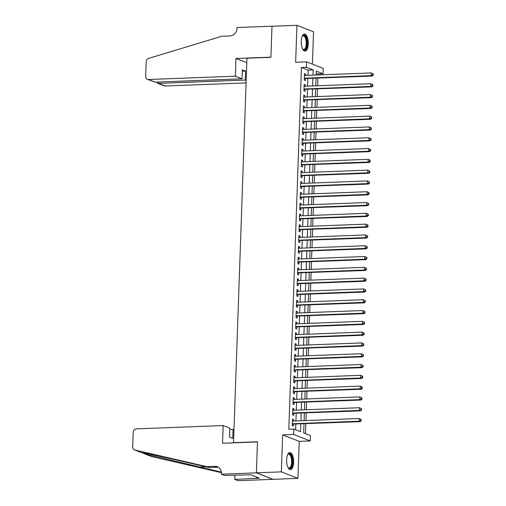 <?xml version="1.0" encoding="UTF-8"?>
<svg xmlns="http://www.w3.org/2000/svg" width="506" height="506" viewBox="0 0 506 506"><rect width="100%" height="100%" fill="white"/><g stroke="black" fill="none" stroke-linecap="round" stroke-linejoin="round"><path stroke-width="0.76" d="M293.632 462.44A8.539 3.498 87.8 0 0 289.811 452.535A8.539 3.498 87.8 0 0 286.636 459.701A8.539 3.498 87.8 0 0 290.463 469.606A8.539 3.498 87.8 0 0 293.632 462.44M308.249 43.959A8.539 3.498 87.8 0 0 304.422 34.054A8.539 3.498 87.8 0 0 301.247 41.22A8.539 3.498 87.8 0 0 305.074 51.125A8.539 3.498 87.8 0 0 308.249 43.959M303.992 423.8L303.67 432.915L310.399 435.552L310.21 440.954L293.619 434.452L293.809 429.05L300.532 431.688L300.804 423.92M221.464 474.198L256.397 472.863L257.478 441.928L222.545 443.262L223.165 425.546L136.335 428.867A3.283 2.947 -68.6 0 0 133.23 432.219L132.711 446.962A3.283 2.947 -68.6 0 0 134.507 449.904A3.283 2.947 -68.6 0 0 134.881 450.017L206.777 466.621L214.765 466.317A7.666 6.882 111.4 0 1 217.295 466.741A7.666 6.882 111.4 0 1 221.483 473.61L221.464 474.198L224.715 475.476L250.78 474.786L259.439 478.176L234.809 479.429L238.06 480.7L297.939 478.36L299.229 441.371L310.21 440.954M312.404 64.129L313.537 31.802L296.94 25.3L295.649 62.289L306.63 61.871L323.22 68.367L323.03 73.768L316.307 71.131L316.168 75.033M318.008 74.964L318.04 73.958L323.03 73.768M305.485 433.623L305.826 423.731M305.94 420.549L306.206 412.934M306.32 409.752L306.585 402.131M306.693 398.949L306.959 391.334M307.072 388.153L307.338 380.531M307.446 377.349L307.711 369.734M307.825 366.553L308.091 358.937M308.205 355.75L308.47 348.134M308.578 344.953L308.843 337.338M308.957 334.156L309.223 326.534M309.337 323.353L309.602 315.738M309.71 312.556L309.976 304.935M310.089 301.753L310.355 294.138M310.463 290.956L310.728 283.341M310.842 280.153L311.108 272.538M311.222 269.356L311.487 261.741M311.595 258.56L311.86 250.938M311.974 247.757L312.24 240.141M312.354 236.96L312.619 229.338M312.727 226.157L312.993 218.541M313.106 215.36L313.372 207.745M313.48 204.557L313.745 196.942M313.859 193.76L314.125 186.145M314.239 182.963L314.504 175.342M314.612 172.16L314.877 164.545M314.991 161.363L315.257 153.742M315.371 150.56L315.636 142.945M315.744 139.764L316.01 132.148M316.123 128.96L316.389 121.345M316.497 118.164L316.762 110.548M316.876 107.361L317.142 99.745M317.256 96.564L317.521 88.948M317.629 85.767L317.894 78.145M272.993 479.315L256.397 472.813L281.349 471.858L297.939 478.36M256.397 472.813L257.478 441.763L233.532 442.68L246.953 58.215L270.906 57.304L271.994 26.255L296.94 25.3M293.537 421.024L293.581 419.613L292.462 419.177L292.234 425.654L293.36 426.096L293.423 424.205M293.91 410.221L293.961 408.816L292.841 408.38L292.613 414.857L293.733 415.293L293.803 413.408M294.29 399.424L294.34 398.02L293.214 397.577L292.993 404.06L294.112 404.496L294.176 402.605M294.669 388.627L294.713 387.216L293.594 386.78L293.366 393.257L294.492 393.7L294.555 391.808M295.042 377.824L295.093 376.42L293.973 375.977L293.746 382.46L294.865 382.897L294.935 381.005M295.422 367.027L295.472 365.617L294.347 365.18L294.125 371.657L295.245 372.1L295.308 370.209M295.795 356.224L295.846 354.82L294.726 354.377L294.498 360.86L295.618 361.297L295.687 359.405M296.174 345.427L296.225 344.017L295.106 343.58L294.878 350.057L295.997 350.5L296.067 348.609M296.554 334.624L296.598 333.22L295.479 332.784L295.251 339.26L296.377 339.697L296.44 337.812M296.927 323.827L296.978 322.423L295.858 321.98L295.63 328.464L296.75 328.9L296.82 327.009M297.307 313.031L297.357 311.62L296.231 311.184L296.01 317.66L297.13 318.103L297.193 316.212M297.686 302.227L297.73 300.823L296.611 300.381L296.383 306.864L297.509 307.3L297.572 305.409M298.059 291.431L298.11 290.02L296.99 289.584L296.763 296.061L297.882 296.503L297.952 294.612M298.439 280.628L298.489 279.223L297.364 278.781L297.142 285.264L298.262 285.7L298.325 283.809M298.812 269.831L298.863 268.42L297.743 267.984L297.515 274.461L298.635 274.903L298.704 273.012M299.191 259.028L299.242 257.624L298.123 257.187L297.895 263.664L299.014 264.1L299.084 262.216M299.571 248.231L299.615 246.827L298.496 246.384L298.268 252.867L299.394 253.304L299.457 251.412M299.944 237.434L299.995 236.024L298.875 235.587L298.648 242.064L299.767 242.507L299.837 240.616M300.324 226.631L300.374 225.227L299.248 224.784L299.027 231.267L300.147 231.704L300.21 229.813M300.703 215.834L300.747 214.424L299.628 213.987L299.4 220.464L300.526 220.907L300.589 219.016M301.076 205.031L301.127 203.627L300.007 203.184L299.78 209.667L300.899 210.104L300.969 208.213M301.456 194.234L301.506 192.824L300.381 192.388L300.159 198.864L301.279 199.307L301.342 197.416M301.829 183.431L301.88 182.027L300.76 181.584L300.532 188.068L301.652 188.504L301.721 186.619M302.208 172.635L302.259 171.224L301.14 170.788L300.912 177.271L302.031 177.707L302.101 175.816M302.588 161.838L302.632 160.427L301.513 159.991L301.285 166.468L302.411 166.91L302.474 165.019M302.961 151.035L303.012 149.631L301.892 149.188L301.665 155.671L302.784 156.107L302.854 154.216M303.341 140.238L303.391 138.827L302.265 138.391L302.044 144.868L303.164 145.311L303.227 143.419M303.72 129.435L303.764 128.031L302.645 127.588L302.417 134.071L303.543 134.507L303.606 132.616M304.093 118.638L304.144 117.228L303.024 116.791L302.797 123.268L303.916 123.711L303.986 121.819M304.473 107.835L304.523 106.431L303.398 105.988L303.176 112.471L304.296 112.908L304.359 111.023M304.846 97.038L304.897 95.628L303.777 95.191L303.549 101.674L304.669 102.111L304.738 100.22M305.226 86.241L305.276 84.831L304.157 84.394L303.929 90.871L305.048 91.314L305.118 89.423M318.04 73.958L316.231 73.25M307.996 75.35L308.179 70.094L301.45 67.462L288.818 429.24L293.809 429.05M295.618 429.758L295.814 424.117M295.928 420.929L296.193 413.313M296.301 410.132L296.567 402.517M296.68 399.335L296.946 391.714M297.054 388.532L297.319 380.917M297.433 377.735L297.699 370.114M297.813 366.932L298.078 359.317M298.186 356.135L298.451 348.52M298.565 345.332L298.831 337.717M298.945 334.536L299.21 326.92M299.318 323.739L299.584 316.117M299.697 312.936L299.963 305.32M300.071 302.139L300.336 294.517M300.45 291.336L300.716 283.721M300.83 280.539L301.095 272.924M301.203 269.736L301.468 262.121M301.582 258.939L301.848 251.324M301.962 248.142L302.227 240.521M302.335 237.339L302.601 229.724M302.714 226.543L302.98 218.921M303.088 215.739L303.353 208.124M303.467 204.943L303.733 197.327M303.847 194.14L304.112 186.524M304.22 183.343L304.485 175.727M304.599 172.546L304.865 164.924M304.979 161.743L305.245 154.128M305.352 150.946L305.618 143.324M305.732 140.143L305.997 132.528M306.105 129.346L306.37 121.731M306.484 118.543L306.75 110.928M306.864 107.746L307.129 100.131M307.237 96.95L307.503 89.328M307.616 86.146L307.882 78.531M305.605 75.438L305.649 74.034L304.53 73.591L304.302 80.074L305.428 80.511L305.491 78.62M233.532 442.68L233.905 442.826M299.229 441.371L282.639 434.869L281.349 471.858M282.639 434.869L293.619 434.452M301.45 67.462L306.44 67.266L306.63 61.871M316.06 78.215L315.795 85.837M315.681 89.018L315.415 96.633M315.301 99.815L315.036 107.436M314.928 110.618L314.662 118.233M314.549 121.415L314.283 129.03M314.175 132.218L313.91 139.833M313.796 143.015L313.53 150.63M313.416 153.811L313.151 161.433M313.043 164.614L312.778 172.23M312.664 175.411L312.398 183.033M312.284 186.214L312.019 193.83M311.911 197.011L311.645 204.626M311.532 207.814L311.266 215.429M311.158 218.611L310.893 226.226M310.779 229.408L310.513 237.029M310.399 240.211L310.134 247.826M310.026 251.008L309.761 258.629M309.647 261.811L309.381 269.426M309.267 272.607L309.002 280.223M308.894 283.411L308.628 291.026M308.515 294.207L308.249 301.823M308.141 305.01L307.876 312.626M307.762 315.807L307.496 323.423M307.382 326.604L307.117 334.226M307.009 337.407L306.744 345.022M306.63 348.204L306.364 355.826M306.25 359.007L305.985 366.622M305.877 369.804L305.611 377.419M305.498 380.607L305.232 388.222M305.124 391.404L304.859 399.019M304.745 402.2L304.479 409.822M304.365 413.004L304.1 420.619M312.986 75.16L313.17 69.904L306.44 67.266M300.918 420.739L301.184 413.124M301.291 409.942L301.557 402.327M301.671 399.139L301.937 391.524M302.044 388.342L302.31 380.727M302.424 377.546L302.689 369.924M302.803 366.742L303.069 359.127M303.176 355.946L303.442 348.324M303.556 345.143L303.821 337.527M303.935 334.346L304.201 326.731M304.308 323.543L304.574 315.927M304.688 312.746L304.954 305.131M305.061 301.949L305.327 294.328M305.441 291.146L305.706 283.531M305.82 280.349L306.086 272.728M306.193 269.546L306.459 261.931M306.573 258.749L306.838 251.134M306.952 247.946L307.218 240.331M307.325 237.15L307.591 229.534M307.705 226.353L307.971 218.731M308.078 215.55L308.344 207.934M308.458 204.753L308.723 197.131M308.837 193.95L309.103 186.334M309.21 183.153L309.476 175.538M309.59 172.35L309.855 164.735M309.969 161.553L310.235 153.938M310.342 150.756L310.608 143.135M310.722 139.953L310.988 132.338M311.095 129.156L311.361 121.535M311.475 118.353L311.74 110.738M311.854 107.557L312.12 99.941M312.227 96.754L312.493 89.138M312.607 85.957L312.872 78.341M308.179 70.094L313.17 69.904M304.517 74.072L305.649 74.034M304.138 84.875L305.276 84.831M303.758 95.672L304.897 95.628M303.385 106.475L304.523 106.431M303.005 117.272L304.144 117.228M302.626 128.075L303.764 128.031M302.253 138.872L303.391 138.827M301.873 149.675L303.012 149.631M301.5 160.472L302.632 160.427M301.121 171.268L302.259 171.224M300.741 182.071L301.88 182.027M300.368 192.868L301.506 192.824M299.988 203.671L301.127 203.627M299.609 214.468L300.747 214.424M299.236 225.271L300.374 225.227M298.856 236.068L299.995 236.024M298.483 246.865L299.615 246.827M298.104 257.668L299.242 257.624M297.724 268.465L298.863 268.42M297.351 279.268L298.489 279.223M296.971 290.065L298.11 290.02M296.592 300.868L297.73 300.823M296.219 311.664L297.357 311.62M295.839 322.461L296.978 322.423M295.466 333.264L296.598 333.22M295.087 344.061L296.225 344.017M294.707 354.864L295.846 354.82M294.334 365.661L295.472 365.617M293.954 376.464L295.093 376.42M293.575 387.261L294.713 387.216M293.202 398.058L294.34 398.02M292.822 408.861L293.961 408.816M292.449 419.657L293.581 419.613M304.359 78.519L372.258 76.071L371.138 75.634L304.372 78.183M372.802 74.907L371.138 75.634L371.233 72.934L373.289 74.002L372.84 73.825L372.802 74.907L373.251 75.078L373.289 74.002M304.467 75.483L371.233 72.934L372.84 73.825M304.694 78.651A1.094 0.98 -68.6 0 0 304.353 78.727M372.258 76.071L373.251 75.078M302.183 36.293A7.388 3.03 -92.2 0 1 302.341 36.071A7.388 3.03 -92.2 0 1 306.699 39.999A7.388 3.03 -92.2 0 1 306.168 48.064A7.388 3.03 -92.2 0 1 302.841 49.272A7.388 3.03 -92.2 0 1 302.67 49.057M302.658 49.031A6.844 2.802 87.8 0 0 303.714 49.474A6.844 2.802 87.8 0 0 305.997 40.214A6.844 2.802 87.8 0 0 303.189 35.799A6.844 2.802 87.8 0 0 302.171 36.324M304.574 51.055A8.482 3.472 87.8 0 0 307.104 39.613A8.482 3.472 87.8 0 0 303.929 34.161M287.572 454.774A7.388 3.03 -92.2 0 1 287.724 454.552A7.388 3.03 -92.2 0 1 292.082 458.48A7.388 3.03 -92.2 0 1 291.557 466.545A7.388 3.03 -92.2 0 1 288.23 467.753A7.388 3.03 -92.2 0 1 288.059 467.538M288.04 467.512A6.844 2.802 87.8 0 0 289.097 467.955A6.844 2.802 87.8 0 0 291.38 458.695A6.844 2.802 87.8 0 0 288.578 454.28A6.844 2.802 87.8 0 0 287.56 454.805M289.957 469.536A8.482 3.472 87.8 0 0 292.493 458.094A8.482 3.472 87.8 0 0 289.312 452.642M235.366 76.185L148.536 79.499L155.241 82.13L242.07 78.809L235.366 76.185L235.979 58.475L270.912 57.14L271.994 26.198L237.061 27.533L237.042 28.127A7.666 6.882 -68.6 0 1 229.794 35.951L221.805 36.261L148.555 58.405A3.283 2.947 -68.6 0 0 146.171 61.637L145.652 76.374A3.283 2.947 -68.6 0 0 147.448 79.322A3.283 2.947 -68.6 0 0 148.536 79.499M246.795 62.712L235.979 58.475M246.182 80.422L245.252 80.056L245.568 71.093L242.38 69.847L242.07 78.809M245.252 80.056L158.422 83.376L165.127 86.001A3.283 2.947 111.4 0 1 164.045 85.818L157.429 83.231L158.422 83.376L158.473 82.004M246.093 82.908L165.127 86.001M245.568 71.093L242.336 71.219M156.556 82.08L157.429 83.231M147.448 79.322L155.241 82.13M223.165 425.546L229.869 428.177L229.553 437.14L232.741 438.386L233.051 429.423L229.819 429.543M233.051 429.423L233.981 429.784M142.022 452.68L144.912 453.952L221.4 472.136M220.92 472.155L221.432 472.357M206.777 466.621L209.231 467.582L187.188 462.49C166 457.582 144.393 452.902 141.44 452.592L141.25 452.547M218.472 467.348A7.666 6.882 111.4 0 0 217.219 467.278L209.231 467.582M144.912 453.952L151.471 456.52L221.464 472.68M256.397 472.863L272.987 479.365M234.961 475.083L234.809 479.429M151.471 456.52A3.283 2.947 111.4 0 1 151.104 456.406L144.457 453.8M234.651 475.096A7.666 6.882 111.4 0 1 234.936 475.646M256.491 477.019L256.447 478.29M303.979 89.322L371.885 86.868L370.759 86.431L303.992 88.98M372.422 85.704L370.759 86.431L370.854 83.73L372.909 84.799L372.46 84.622L372.422 85.704L372.871 85.881L372.909 84.799M304.087 86.279L370.854 83.73L372.46 84.622M304.315 89.454A1.094 0.98 -68.6 0 0 303.973 89.53M371.885 86.868L372.871 85.881M303.606 100.118L371.505 97.671L370.386 97.228L303.619 99.783M372.049 96.501L370.386 97.228L370.481 94.533L372.53 95.596L372.087 95.425L372.049 96.501L372.492 96.678L372.53 95.596M303.714 97.082L370.481 94.533L372.087 95.425M303.942 100.251A1.094 0.98 -68.6 0 0 303.6 100.327M371.505 97.671L372.492 96.678M303.227 110.922L371.126 108.467L370.006 108.031L303.239 110.58M371.67 107.304L370.006 108.031L370.101 105.33L372.157 106.399L371.708 106.222L371.67 107.304L372.119 107.481L372.157 106.399M303.334 107.879L370.101 105.33L371.708 106.222M303.562 111.048A1.094 0.98 -68.6 0 0 303.22 111.13M371.126 108.467L372.119 107.481M302.854 121.718L370.753 119.271L369.633 118.828L302.86 121.383M371.29 118.1L369.633 118.828L369.722 116.127L371.777 117.196L371.328 117.025L371.29 118.1L371.739 118.277L371.777 117.196M302.955 118.682L369.722 116.127L371.328 117.025M303.183 121.851A1.094 0.98 -68.6 0 0 302.841 121.927M370.753 119.271L371.739 118.277M302.474 132.521L370.373 130.067L369.253 129.631L302.487 132.18M370.917 128.904L369.253 129.631L369.348 126.93L371.404 127.999L370.955 127.822L370.917 128.904L371.366 129.074L371.404 127.999M302.582 129.479L369.348 126.93L370.955 127.822M302.809 132.648A1.094 0.98 -68.6 0 0 302.468 132.724M370.373 130.067L371.366 129.074M302.095 143.318L370 140.87L368.874 140.428L302.107 142.977M370.537 139.7L368.874 140.428L368.969 137.727L371.024 138.796L370.575 138.619L370.537 139.7L370.987 139.877L371.024 138.796M302.202 140.282L368.969 137.727L370.575 138.619M302.43 143.451A1.094 0.98 -68.6 0 0 302.088 143.527M370 140.87L370.987 139.877M301.721 154.115L369.62 151.667L368.501 151.231L301.734 153.78M370.158 150.503L368.501 151.231L368.596 148.53L370.645 149.599L370.196 149.422L370.158 150.503L370.607 150.674L370.645 149.599M301.823 151.079L368.596 148.53L370.196 149.422M302.057 154.248A1.094 0.98 -68.6 0 0 301.709 154.324M369.62 151.667L370.607 150.674M301.342 164.918L369.241 162.464L368.121 162.028L301.355 164.576M369.785 161.3L368.121 162.028L368.216 159.327L370.272 160.396L369.823 160.219L369.785 161.3L370.234 161.477L370.272 160.396M301.45 161.876L368.216 159.327L369.823 160.219M301.677 165.051A1.094 0.98 -68.6 0 0 301.336 165.127M369.241 162.464L370.234 161.477M300.962 175.715L368.868 173.267L367.742 172.824L300.975 175.38M369.405 172.097L367.742 172.824L367.837 170.13L369.892 171.192L369.443 171.022L369.405 172.097L369.854 172.274L369.892 171.192M301.07 172.679L367.837 170.13L369.443 171.022M301.298 175.848A1.094 0.98 -68.6 0 0 300.956 175.924M368.868 173.267L369.854 172.274M300.589 186.518L368.488 184.064L367.369 183.627L300.602 186.176M369.032 182.9L367.369 183.627L367.464 180.927L369.513 181.996L369.07 181.818L369.032 182.9L369.475 183.077L369.513 181.996M300.697 183.476L367.464 180.927L369.07 181.818M300.925 186.644A1.094 0.98 -68.6 0 0 300.583 186.727M368.488 184.064L369.475 183.077M300.21 197.315L368.109 194.867L366.989 194.424L300.222 196.979M368.653 193.697L366.989 194.424L367.084 191.723L369.14 192.792L368.691 192.622L368.653 193.697L369.102 193.874L369.14 192.792M300.317 194.279L367.084 191.723L368.691 192.622M300.545 197.448A1.094 0.98 -68.6 0 0 300.203 197.523M368.109 194.867L369.102 193.874M299.837 208.118L367.735 205.664L366.616 205.227L299.843 207.776M368.273 204.5L366.616 205.227L366.705 202.526L368.76 203.595L368.311 203.418L368.273 204.5L368.722 204.671L368.76 203.595M299.938 205.075L366.705 202.526L368.311 203.418M300.166 208.244A1.094 0.98 -68.6 0 0 299.824 208.327M367.735 205.664L368.722 204.671M299.457 218.915L367.356 216.467L366.236 216.024L299.47 218.573M367.9 215.297L366.236 216.024L366.331 213.323L368.387 214.392L367.938 214.215L367.9 215.297L368.349 215.474L368.387 214.392M299.565 215.879L366.331 213.323L367.938 214.215M299.792 219.047A1.094 0.98 -68.6 0 0 299.451 219.123M367.356 216.467L368.349 215.474M299.078 229.711L366.983 227.264L365.857 226.827L299.09 229.376M367.52 226.1L365.857 226.827L365.952 224.126L368.007 225.195L367.558 225.018L367.52 226.1L367.97 226.271L368.007 225.195M299.185 226.675L365.952 224.126L367.558 225.018M299.413 229.844A1.094 0.98 -68.6 0 0 299.071 229.92M366.983 227.264L367.97 226.271M298.704 240.514L366.603 238.067L365.484 237.624L298.717 240.173M367.141 236.897L365.484 237.624L365.579 234.923L367.628 235.992L367.179 235.815L367.141 236.897L367.59 237.074L367.628 235.992M298.806 237.472L365.579 234.923L367.179 235.815M299.04 240.647A1.094 0.98 -68.6 0 0 298.692 240.723M366.603 238.067L367.59 237.074M298.325 251.311L366.224 248.863L365.104 248.427L298.338 250.976M366.768 247.693L365.104 248.427L365.199 245.726L367.255 246.789L366.806 246.618L366.768 247.693L367.217 247.87L367.255 246.789M298.432 248.275L365.199 245.726L366.806 246.618M298.66 251.444A1.094 0.98 -68.6 0 0 298.319 251.52M366.224 248.863L367.217 247.87M297.945 262.114L365.851 259.66L364.725 259.224L297.958 261.773M366.388 258.496L364.725 259.224L364.82 256.523L366.875 257.592L366.426 257.415L366.388 258.496L366.837 258.674L366.875 257.592M298.053 259.072L364.82 256.523L366.426 257.415M298.281 262.241A1.094 0.98 -68.6 0 0 297.939 262.323M365.851 259.66L366.837 258.674M297.572 272.911L365.471 270.463L364.352 270.021L297.585 272.576M366.015 269.293L364.352 270.021L364.447 267.326L366.496 268.389L366.053 268.218L366.015 269.293L366.458 269.47L366.496 268.389M297.68 269.875L364.447 267.326L366.053 268.218M297.907 273.044A1.094 0.98 -68.6 0 0 297.566 273.12M365.471 270.463L366.458 269.47M297.193 283.714L365.092 281.26L363.972 280.824L297.205 283.373M365.636 280.096L363.972 280.824L364.067 278.123L366.123 279.192L365.674 279.015L365.636 280.096L366.085 280.273L366.123 279.192M297.3 280.672L364.067 278.123L365.674 279.015M297.528 283.841A1.094 0.98 -68.6 0 0 297.186 283.923M365.092 281.26L366.085 280.273M296.82 294.511L364.718 292.063L363.599 291.62L296.826 294.169M365.256 290.893L363.599 291.62L363.688 288.92L365.743 289.989L365.294 289.811L365.256 290.893L365.705 291.07L365.743 289.989M296.921 291.475L363.688 288.92L365.294 289.811M297.148 294.644A1.094 0.98 -68.6 0 0 296.807 294.72M364.718 292.063L365.705 291.07M296.44 305.308L364.339 302.86L363.219 302.424L296.453 304.973M364.883 301.696L363.219 302.424L363.314 299.723L365.37 300.792L364.921 300.615L364.883 301.696L365.332 301.867L365.37 300.792M296.548 302.272L363.314 299.723L364.921 300.615M296.775 305.441A1.094 0.98 -68.6 0 0 296.434 305.516M364.339 302.86L365.332 301.867M296.061 316.111L363.966 313.663L362.84 313.22L296.073 315.769M364.503 312.493L362.84 313.22L362.935 310.52L364.99 311.588L364.541 311.411L364.503 312.493L364.952 312.67L364.99 311.588M296.168 313.069L362.935 310.52L364.541 311.411M296.396 316.244A1.094 0.98 -68.6 0 0 296.054 316.32M363.966 313.663L364.952 312.67M295.687 326.908L363.586 324.46L362.467 324.023L295.7 326.572M364.124 323.29L362.467 324.023L362.562 321.323L364.611 322.385L364.162 322.214L364.124 323.29L364.573 323.467L364.611 322.385M295.789 323.872L362.562 321.323L364.162 322.214M296.023 327.04A1.094 0.98 -68.6 0 0 295.675 327.116M363.586 324.46L364.573 323.467M295.308 337.711L363.207 335.257L362.087 334.82L295.321 337.369M363.751 334.093L362.087 334.82L362.182 332.119L364.238 333.188L363.789 333.011L363.751 334.093L364.2 334.27L364.238 333.188M295.415 334.668L362.182 332.119L363.789 333.011M295.643 337.837A1.094 0.98 -68.6 0 0 295.302 337.919M363.207 335.257L364.2 334.27M294.928 348.507L362.834 346.06L361.708 345.617L294.941 348.172M363.371 344.89L361.708 345.617L361.803 342.923L363.858 343.985L363.409 343.814L363.371 344.89L363.82 345.067L363.858 343.985M295.036 345.471L361.803 342.923L363.409 343.814M295.264 348.64A1.094 0.98 -68.6 0 0 294.922 348.716M362.834 346.06L363.82 345.067M294.555 359.311L362.454 356.856L361.335 356.42L294.568 358.969M362.998 355.693L361.335 356.42L361.429 353.719L363.479 354.788L363.036 354.611L362.998 355.693L363.441 355.87L363.479 354.788M294.663 356.268L361.429 353.719L363.036 354.611M294.89 359.437A1.094 0.98 -68.6 0 0 294.549 359.519M362.454 356.856L363.441 355.87M294.176 370.107L362.075 367.66L360.955 367.217L294.188 369.766M362.619 366.489L360.955 367.217L361.05 364.516L363.106 365.585L362.657 365.408L362.619 366.489L363.068 366.667L363.106 365.585M294.283 367.071L361.05 364.516L362.657 365.408M294.511 370.24A1.094 0.98 -68.6 0 0 294.169 370.316M362.075 367.66L363.068 366.667M293.803 380.904L361.701 378.456L360.582 378.02L293.809 380.569M362.239 377.293L360.582 378.02L360.67 375.319L362.726 376.388L362.277 376.211L362.239 377.293L362.688 377.463L362.726 376.388M293.904 377.868L360.67 375.319L362.277 376.211M294.131 381.037A1.094 0.98 -68.6 0 0 293.79 381.113M361.701 378.456L362.688 377.463M293.423 391.707L361.322 389.259L360.202 388.817L293.436 391.366M361.866 388.089L360.202 388.817L360.297 386.116L362.353 387.185L361.904 387.008L361.866 388.089L362.315 388.266L362.353 387.185M293.531 388.665L360.297 386.116L361.904 387.008M293.758 391.84A1.094 0.98 -68.6 0 0 293.417 391.916M361.322 389.259L362.315 388.266M293.044 402.504L360.949 400.056L359.823 399.62L293.056 402.169M361.486 398.886L359.823 399.62L359.918 396.919L361.973 397.988L361.524 397.811L361.486 398.886L361.935 399.063L361.973 397.988M293.151 399.468L359.918 396.919L361.524 397.811M293.379 402.637A1.094 0.98 -68.6 0 0 293.037 402.713M360.949 400.056L361.935 399.063M292.67 413.307L360.569 410.853L359.45 410.417L292.683 412.966M361.107 409.689L359.45 410.417L359.545 407.716L361.594 408.785L361.145 408.608L361.107 409.689L361.556 409.866L361.594 408.785M292.772 410.265L359.545 407.716L361.145 408.608M293.006 413.434A1.094 0.98 -68.6 0 0 292.658 413.516M360.569 410.853L361.556 409.866M292.291 424.104L360.19 421.656L359.07 421.213L292.304 423.769M360.734 420.486L359.07 421.213L359.165 418.519L361.221 419.582L360.772 419.411L360.734 420.486L361.183 420.663L361.221 419.582M292.398 421.068L359.165 418.519L360.772 419.411M292.626 424.237A1.094 0.98 -68.6 0 0 292.285 424.313M360.19 421.656L361.183 420.663M217.219 467.278L214.765 466.317M134.881 450.017L141.44 452.592M198.871 467.07L205.853 466.798M134.507 449.904L141.256 452.547"/></g></svg>
